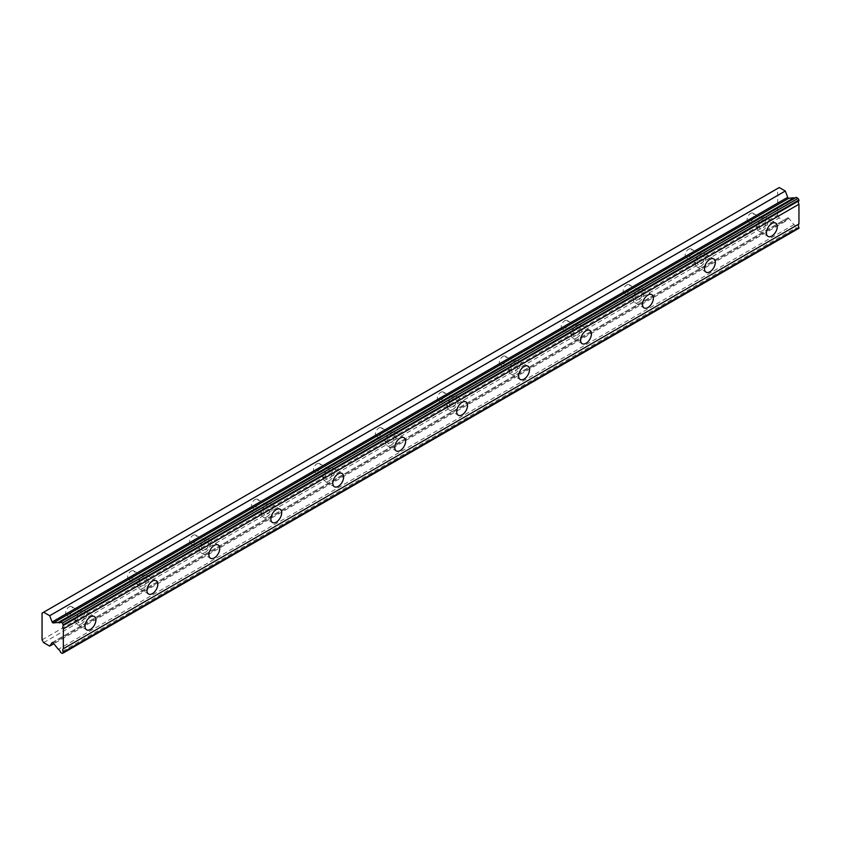 <?xml version="1.0" encoding="UTF-8"?>
<svg xmlns="http://www.w3.org/2000/svg" width="841" height="841" viewBox="0 0 841 841"><rect width="100%" height="100%" fill="white"/><g stroke="black" fill="none" stroke-linecap="round" stroke-linejoin="round"><path stroke-width="0.63" stroke-dasharray="4.21 3.15" d="M762.556 220.363A4.93 2.849 -60 0 1 765.016 220.121A4.93 2.849 -60 0 1 765.773 224.074A4.93 2.849 -60 0 1 762.556 228.416A4.93 2.849 -60 0 1 760.096 228.657A4.93 2.849 -60 0 1 759.339 224.705A4.93 2.849 -60 0 1 762.556 220.363M750.55 213.435A4.93 2.849 -60 0 1 753.021 213.194A4.93 2.849 -60 0 1 753.778 217.146A4.93 2.849 -60 0 1 750.55 221.488A4.93 2.849 -60 0 1 748.091 221.73A4.93 2.849 -60 0 1 747.334 217.777A4.93 2.849 -60 0 1 750.55 213.435M81.157 613.772A4.93 2.849 -60 0 1 83.616 613.531A4.93 2.849 -60 0 1 84.373 617.473A4.93 2.849 -60 0 1 81.157 621.814A4.93 2.849 -60 0 1 78.686 622.067A4.93 2.849 -60 0 1 77.929 618.114A4.93 2.849 -60 0 1 81.157 613.772M69.151 606.845A4.93 2.849 -60 0 1 71.611 606.603A4.93 2.849 -60 0 1 72.368 610.545A4.93 2.849 -60 0 1 69.151 614.887A4.93 2.849 -60 0 1 66.691 615.128A4.93 2.849 -60 0 1 65.934 611.186A4.93 2.849 -60 0 1 69.151 606.845M143.096 578.009A4.93 2.849 -60 0 1 145.567 577.767A4.93 2.849 -60 0 1 146.323 581.709A4.93 2.849 -60 0 1 143.096 586.051A4.93 2.849 -60 0 1 140.636 586.303A4.93 2.849 -60 0 1 139.879 582.35A4.93 2.849 -60 0 1 143.096 578.009M131.101 571.081A4.93 2.849 -60 0 1 133.561 570.839A4.93 2.849 -60 0 1 134.318 574.781A4.93 2.849 -60 0 1 131.101 579.123A4.93 2.849 -60 0 1 128.631 579.365A4.93 2.849 -60 0 1 127.874 575.423A4.93 2.849 -60 0 1 131.101 571.081M205.046 542.245A4.93 2.849 -60 0 1 207.506 542.003A4.93 2.849 -60 0 1 208.263 545.946A4.93 2.849 -60 0 1 205.046 550.287A4.93 2.849 -60 0 1 202.576 550.54A4.93 2.849 -60 0 1 201.829 546.587A4.93 2.849 -60 0 1 205.046 542.245M193.041 535.318A4.93 2.849 -60 0 1 195.511 535.065A4.93 2.849 -60 0 1 196.258 539.018A4.93 2.849 -60 0 1 193.041 543.36A4.93 2.849 -60 0 1 190.581 543.601A4.93 2.849 -60 0 1 189.824 539.659A4.93 2.849 -60 0 1 193.041 535.318M266.986 506.482A4.93 2.849 -60 0 1 269.456 506.24A4.93 2.849 -60 0 1 270.213 510.182A4.93 2.849 -60 0 1 266.986 514.524A4.93 2.849 -60 0 1 264.526 514.766A4.93 2.849 -60 0 1 263.769 510.823A4.93 2.849 -60 0 1 266.986 506.482M254.991 499.554A4.93 2.849 -60 0 1 257.451 499.302A4.93 2.849 -60 0 1 258.208 503.254A4.93 2.849 -60 0 1 254.991 507.596A4.93 2.849 -60 0 1 252.521 507.838A4.93 2.849 -60 0 1 251.774 503.896A4.93 2.849 -60 0 1 254.991 499.554M328.936 470.718A4.93 2.849 -60 0 1 331.396 470.466A4.93 2.849 -60 0 1 332.153 474.419A4.93 2.849 -60 0 1 328.936 478.76A4.93 2.849 -60 0 1 326.476 479.002A4.93 2.849 -60 0 1 325.719 475.06A4.93 2.849 -60 0 1 328.936 470.718M316.931 463.79A4.93 2.849 -60 0 1 319.401 463.538A4.93 2.849 -60 0 1 320.158 467.491A4.93 2.849 -60 0 1 316.931 471.833A4.93 2.849 -60 0 1 314.471 472.074A4.93 2.849 -60 0 1 313.714 468.132A4.93 2.849 -60 0 1 316.931 463.79M390.886 434.955A4.93 2.849 -60 0 1 393.346 434.702A4.93 2.849 -60 0 1 394.103 438.655A4.93 2.849 -60 0 1 390.886 442.997A4.93 2.849 -60 0 1 388.416 443.239A4.93 2.849 -60 0 1 387.659 439.296A4.93 2.849 -60 0 1 390.886 434.955M378.881 428.027A4.93 2.849 -60 0 1 381.341 427.775A4.93 2.849 -60 0 1 382.098 431.727A4.93 2.849 -60 0 1 378.881 436.069A4.93 2.849 -60 0 1 376.421 436.311A4.93 2.849 -60 0 1 375.664 432.369A4.93 2.849 -60 0 1 378.881 428.027M452.826 399.191A4.93 2.849 -60 0 1 455.296 398.939A4.93 2.849 -60 0 1 456.043 402.892A4.93 2.849 -60 0 1 452.826 407.233A4.93 2.849 -60 0 1 450.366 407.475A4.93 2.849 -60 0 1 449.609 403.533A4.93 2.849 -60 0 1 452.826 399.191M440.831 392.253A4.93 2.849 -60 0 1 443.291 392.011A4.93 2.849 -60 0 1 444.048 395.964A4.93 2.849 -60 0 1 440.831 400.305A4.93 2.849 -60 0 1 438.361 400.547A4.93 2.849 -60 0 1 437.604 396.605A4.93 2.849 -60 0 1 440.831 392.253M514.776 363.428A4.93 2.849 -60 0 1 517.236 363.175A4.93 2.849 -60 0 1 517.993 367.128A4.93 2.849 -60 0 1 514.776 371.47A4.93 2.849 -60 0 1 512.306 371.711A4.93 2.849 -60 0 1 511.559 367.769A4.93 2.849 -60 0 1 514.776 363.428M502.771 356.489A4.93 2.849 -60 0 1 505.231 356.248A4.93 2.849 -60 0 1 505.988 360.2A4.93 2.849 -60 0 1 502.771 364.542A4.93 2.849 -60 0 1 500.311 364.784A4.93 2.849 -60 0 1 499.554 360.831A4.93 2.849 -60 0 1 502.771 356.489M576.716 327.664A4.93 2.849 -60 0 1 579.186 327.412A4.93 2.849 -60 0 1 579.943 331.365A4.93 2.849 -60 0 1 576.716 335.706A4.93 2.849 -60 0 1 574.256 335.948A4.93 2.849 -60 0 1 573.499 332.006A4.93 2.849 -60 0 1 576.716 327.664M564.721 320.726A4.93 2.849 -60 0 1 567.181 320.484A4.93 2.849 -60 0 1 567.938 324.437A4.93 2.849 -60 0 1 564.721 328.778A4.93 2.849 -60 0 1 562.251 329.02A4.93 2.849 -60 0 1 561.494 325.068A4.93 2.849 -60 0 1 564.721 320.726M638.666 291.89A4.93 2.849 -60 0 1 641.126 291.648A4.93 2.849 -60 0 1 641.883 295.601A4.93 2.849 -60 0 1 638.666 299.943A4.93 2.849 -60 0 1 636.206 300.184A4.93 2.849 -60 0 1 635.449 296.242A4.93 2.849 -60 0 1 638.666 291.89M626.661 284.962A4.93 2.849 -60 0 1 629.131 284.721A4.93 2.849 -60 0 1 629.877 288.673A4.93 2.849 -60 0 1 626.661 293.015A4.93 2.849 -60 0 1 624.201 293.257A4.93 2.849 -60 0 1 623.444 289.304A4.93 2.849 -60 0 1 626.661 284.962M700.616 256.127A4.93 2.849 -60 0 1 703.076 255.885A4.93 2.849 -60 0 1 703.833 259.837A4.93 2.849 -60 0 1 700.616 264.179A4.93 2.849 -60 0 1 698.146 264.421A4.93 2.849 -60 0 1 697.389 260.468A4.93 2.849 -60 0 1 700.616 256.127M688.611 249.199A4.93 2.849 -60 0 1 691.071 248.957A4.93 2.849 -60 0 1 691.828 252.91A4.93 2.849 -60 0 1 688.611 257.251A4.93 2.849 -60 0 1 686.14 257.493A4.93 2.849 -60 0 1 685.394 253.54A4.93 2.849 -60 0 1 688.611 249.199M796.196 197.32A3.164 1.829 60 0 1 795.649 198.034A3.164 1.829 60 0 1 794.756 198.15M762.556 230.644A7.664 4.426 120 0 0 767.56 223.895A7.664 4.426 120 0 0 766.393 217.756A7.664 4.426 120 0 0 762.556 218.134A7.664 4.426 120 0 0 757.552 224.883A7.664 4.426 120 0 0 758.729 231.033A7.664 4.426 120 0 0 762.556 230.644M81.157 624.054A7.664 4.426 120 0 0 86.16 617.294A7.664 4.426 120 0 0 84.983 611.155A7.664 4.426 120 0 0 81.157 611.533A7.664 4.426 120 0 0 76.142 618.293A7.664 4.426 120 0 0 77.319 624.432A7.664 4.426 120 0 0 81.157 624.054M143.096 588.29A7.664 4.426 120 0 0 148.111 581.53A7.664 4.426 120 0 0 146.933 575.391A7.664 4.426 120 0 0 143.096 575.77A7.664 4.426 120 0 0 138.092 582.529A7.664 4.426 120 0 0 139.27 588.668A7.664 4.426 120 0 0 143.096 588.29M205.046 552.526A7.664 4.426 120 0 0 210.05 545.767A7.664 4.426 120 0 0 208.873 539.628A7.664 4.426 120 0 0 205.046 540.006A7.664 4.426 120 0 0 200.042 546.766A7.664 4.426 120 0 0 201.209 552.905A7.664 4.426 120 0 0 205.046 552.526M266.986 516.763A7.664 4.426 120 0 0 272 510.003A7.664 4.426 120 0 0 270.823 503.864A7.664 4.426 120 0 0 266.986 504.243A7.664 4.426 120 0 0 261.982 511.002A7.664 4.426 120 0 0 263.159 517.141A7.664 4.426 120 0 0 266.986 516.763M328.936 480.999A7.664 4.426 120 0 0 333.94 474.24A7.664 4.426 120 0 0 332.773 468.101A7.664 4.426 120 0 0 328.936 468.479A7.664 4.426 120 0 0 323.932 475.239A7.664 4.426 120 0 0 325.099 481.378A7.664 4.426 120 0 0 328.936 480.999M390.886 445.236A7.664 4.426 120 0 0 395.89 438.476A7.664 4.426 120 0 0 394.713 432.337A7.664 4.426 120 0 0 390.886 432.716A7.664 4.426 120 0 0 385.872 439.475A7.664 4.426 120 0 0 387.049 445.614A7.664 4.426 120 0 0 390.886 445.236M452.826 409.472A7.664 4.426 120 0 0 457.84 402.713A7.664 4.426 120 0 0 456.663 396.574A7.664 4.426 120 0 0 452.826 396.952A7.664 4.426 120 0 0 447.822 403.712A7.664 4.426 120 0 0 448.999 409.851A7.664 4.426 120 0 0 452.826 409.472M514.776 373.709A7.664 4.426 120 0 0 519.78 366.949A7.664 4.426 120 0 0 518.603 360.81A7.664 4.426 120 0 0 514.776 361.188A7.664 4.426 120 0 0 509.762 367.938A7.664 4.426 120 0 0 510.939 374.087A7.664 4.426 120 0 0 514.776 373.709M576.716 337.945A7.664 4.426 120 0 0 581.73 331.186A7.664 4.426 120 0 0 580.553 325.046A7.664 4.426 120 0 0 576.716 325.425A7.664 4.426 120 0 0 571.712 332.174A7.664 4.426 120 0 0 572.889 338.324A7.664 4.426 120 0 0 576.716 337.945M638.666 302.182A7.664 4.426 120 0 0 643.67 295.422A7.664 4.426 120 0 0 642.503 289.283A7.664 4.426 120 0 0 638.666 289.661A7.664 4.426 120 0 0 633.662 296.41A7.664 4.426 120 0 0 634.829 302.56A7.664 4.426 120 0 0 638.666 302.182M700.616 266.418A7.664 4.426 120 0 0 705.62 259.659A7.664 4.426 120 0 0 704.443 253.519A7.664 4.426 120 0 0 700.616 253.898A7.664 4.426 120 0 0 695.602 260.647A7.664 4.426 120 0 0 696.779 266.797A7.664 4.426 120 0 0 700.616 266.418M42.05 639.875L777.652 215.18L777.652 188.447L42.05 613.142M798.95 228.237L798.025 228.773L796.196 227.711L60.584 652.416M777.652 215.18L779.239 217.935L785.284 221.414L787.723 217.945A1.093 0.631 -120 0 1 788.869 218.334L793.936 224.631A3.164 1.829 60 0 1 796.196 227.711M779.239 187.532L777.652 188.447M43.637 642.629L779.239 217.935M62.413 653.468L798.025 228.773M793.936 224.631L58.323 649.326M788.869 218.334L53.256 643.029M785.284 221.414L53.813 643.722M52.405 642.471L787.723 217.945M753.021 213.194L765.016 220.121M71.611 606.603L83.616 613.531M133.561 570.839L145.567 577.767M195.511 535.065L207.506 542.003M257.451 499.302L269.456 506.24M319.401 463.538L331.396 470.466M381.341 427.775L393.346 434.702M443.291 392.011L455.296 398.939M505.231 356.248L517.236 363.175M567.181 320.484L579.186 327.412M629.131 284.721L641.126 291.648M691.071 248.957L703.076 255.885M795.649 198.034L60.037 622.729M766.393 217.756L775.686 223.117M84.983 611.155L94.276 616.516M146.933 575.391L156.226 580.753M208.873 539.628L218.166 544.989M270.823 503.864L280.116 509.226M332.773 468.101L342.056 473.462M394.713 432.337L404.006 437.698M456.663 396.574L465.956 401.935M518.603 360.81L527.896 366.171M580.553 325.046L589.846 330.408M642.503 289.283L651.786 294.644M704.443 253.519L713.736 258.881M748.091 221.73L760.096 228.657M66.691 615.128L78.686 622.067M128.631 579.365L140.636 586.303M190.581 543.601L202.576 550.54M252.521 507.838L264.526 514.766M314.471 472.074L326.476 479.002M376.421 436.311L388.416 443.239M438.361 400.547L450.366 407.475M500.311 364.784L512.306 371.711M562.251 329.02L574.256 335.948M624.201 293.257L636.206 300.184M686.14 257.493L698.146 264.421M758.729 231.033L768.012 236.395M77.319 624.432L86.612 629.793M139.27 588.668L148.563 594.03M201.209 552.905L210.502 558.266M263.159 517.141L272.452 522.503M325.099 481.378L334.392 486.739M387.049 445.614L396.342 450.976M448.999 409.851L458.282 415.212M510.939 374.087L520.232 379.449M572.889 338.324L582.182 343.685M634.829 302.56L644.122 307.922M696.779 266.797L706.072 272.158M787.849 217.83L52.247 642.524"/><path stroke-width="1.26" d="M63.348 624.684L798.95 199.979L798.025 198.371L796.196 197.32L60.584 622.014A3.164 1.829 60 0 1 60.037 622.729A3.164 1.829 60 0 1 58.46 622.571A3.164 1.829 60 0 1 58.323 622.487L53.256 622.929L788.869 198.234A1.093 0.631 -120 0 1 787.723 197.309L785.284 191.023L779.239 187.532L42.05 613.142L42.05 639.875L43.637 642.629L49.682 646.119L52.121 642.64A1.093 0.631 60 0 1 53.256 643.029L58.323 649.326A3.164 1.829 60 0 1 60.584 652.416L62.413 653.468L63.348 652.174A3.164 1.829 60 0 1 63.348 648.705L63.348 628.91A3.164 1.829 60 0 1 63.348 625.441L62.413 623.065L60.584 622.014M794.756 198.15A3.164 1.829 60 0 1 794.062 197.877A3.164 1.829 60 0 1 793.936 197.793L788.869 198.234M771.849 236.016A7.664 4.426 120 0 0 776.853 229.257A7.664 4.426 120 0 0 775.686 223.117A7.664 4.426 120 0 0 771.849 223.496A7.664 4.426 120 0 0 766.845 230.255A7.664 4.426 120 0 0 768.012 236.395A7.664 4.426 120 0 0 771.849 236.016M90.45 629.415A7.664 4.426 120 0 0 95.454 622.666A7.664 4.426 120 0 0 94.276 616.516A7.664 4.426 120 0 0 90.45 616.905A7.664 4.426 120 0 0 85.435 623.654A7.664 4.426 120 0 0 86.612 629.793A7.664 4.426 120 0 0 90.45 629.415M152.389 593.651A7.664 4.426 120 0 0 157.404 586.902A7.664 4.426 120 0 0 156.226 580.753A7.664 4.426 120 0 0 152.389 581.142A7.664 4.426 120 0 0 147.385 587.891A7.664 4.426 120 0 0 148.563 594.03A7.664 4.426 120 0 0 152.389 593.651M214.339 557.888A7.664 4.426 120 0 0 219.343 551.139A7.664 4.426 120 0 0 218.166 544.989A7.664 4.426 120 0 0 214.339 545.367A7.664 4.426 120 0 0 209.325 552.127A7.664 4.426 120 0 0 210.502 558.266A7.664 4.426 120 0 0 214.339 557.888M276.279 522.124A7.664 4.426 120 0 0 281.293 515.375A7.664 4.426 120 0 0 280.116 509.226A7.664 4.426 120 0 0 276.279 509.604A7.664 4.426 120 0 0 271.275 516.363A7.664 4.426 120 0 0 272.452 522.503A7.664 4.426 120 0 0 276.279 522.124M338.229 486.361A7.664 4.426 120 0 0 343.233 479.612A7.664 4.426 120 0 0 342.056 473.462A7.664 4.426 120 0 0 338.229 473.84A7.664 4.426 120 0 0 333.225 480.6A7.664 4.426 120 0 0 334.392 486.739A7.664 4.426 120 0 0 338.229 486.361M400.169 450.597A7.664 4.426 120 0 0 405.183 443.848A7.664 4.426 120 0 0 404.006 437.698A7.664 4.426 120 0 0 400.169 438.077A7.664 4.426 120 0 0 395.165 444.836A7.664 4.426 120 0 0 396.342 450.976A7.664 4.426 120 0 0 400.169 450.597M462.119 414.834A7.664 4.426 120 0 0 467.123 408.074A7.664 4.426 120 0 0 465.956 401.935A7.664 4.426 120 0 0 462.119 402.313A7.664 4.426 120 0 0 457.115 409.073A7.664 4.426 120 0 0 458.282 415.212A7.664 4.426 120 0 0 462.119 414.834M524.069 379.07A7.664 4.426 120 0 0 529.073 372.311A7.664 4.426 120 0 0 527.896 366.171A7.664 4.426 120 0 0 524.069 366.55A7.664 4.426 120 0 0 519.055 373.309A7.664 4.426 120 0 0 520.232 379.449A7.664 4.426 120 0 0 524.069 379.07M586.009 343.307A7.664 4.426 120 0 0 591.023 336.547A7.664 4.426 120 0 0 589.846 330.408A7.664 4.426 120 0 0 586.009 330.786A7.664 4.426 120 0 0 581.005 337.546A7.664 4.426 120 0 0 582.182 343.685A7.664 4.426 120 0 0 586.009 343.307M647.959 307.543A7.664 4.426 120 0 0 652.963 300.784A7.664 4.426 120 0 0 651.786 294.644A7.664 4.426 120 0 0 647.959 295.023A7.664 4.426 120 0 0 642.945 301.782A7.664 4.426 120 0 0 644.122 307.922A7.664 4.426 120 0 0 647.959 307.543M709.899 271.78A7.664 4.426 120 0 0 714.913 265.02A7.664 4.426 120 0 0 713.736 258.881A7.664 4.426 120 0 0 709.899 259.259A7.664 4.426 120 0 0 704.895 266.019A7.664 4.426 120 0 0 706.072 272.158A7.664 4.426 120 0 0 709.899 271.78M53.256 622.929A1.093 0.631 60 0 1 52.121 622.004L49.682 615.717L43.637 612.227M798.95 199.979L798.95 200.736A3.164 1.829 60 0 0 798.95 204.216L63.348 628.91M63.348 652.931L798.95 228.237L798.95 227.48A3.164 1.829 60 0 1 798.95 224L798.95 204.216M63.348 625.441L798.95 200.736M798.95 224L63.348 648.705M798.95 227.48L63.348 652.174M53.813 643.722L49.682 646.119M785.284 191.023L49.682 615.717M793.936 197.793L58.323 622.487M798.025 198.371L62.413 623.065M787.723 197.309L52.121 622.004"/></g></svg>
